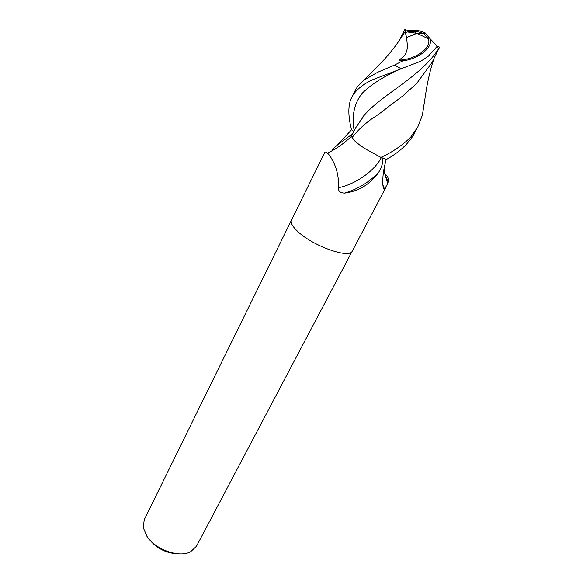 <?xml version="1.0" encoding="UTF-8"?>
<svg xmlns="http://www.w3.org/2000/svg" width="583" height="583" viewBox="0 0 583 583"><rect width="100%" height="100%" fill="white"/><g stroke="black" fill="none" stroke-linecap="round" stroke-linejoin="round"><path stroke-width="0.87" d="M291.507 220.061L291.485 220.112C290.319 222.808 292.571 226.751 298.234 231.939C313.741 246.471 349.88 259.027 352.263 251.084L352.292 251.025M381.348 157.563C374.643 170.914 355.054 184.563 338.526 187.682C338.912 178.092 337.142 169.405 333.214 161.622C331.042 157.337 329.089 154.48 327.376 153.074C326.006 151.937 325.139 151.711 324.76 152.418L291.485 220.112C290.319 222.808 292.571 226.751 298.234 231.939C313.741 246.471 349.88 259.027 352.263 251.084L196.449 546.271L190.626 551.744C179.294 558.106 155.406 549.725 146.88 536.214L143.243 527.6L144.256 519.672L291.485 220.112M332.281 149.496L337.783 144.715L351.658 129.63M351.746 136.262C351.782 138.878 356.439 143.148 365.723 149.08C357.729 143.95 353.262 140.029 352.307 137.318L351.775 135.591L355.776 127.692L364.732 114.64C383.454 93.353 422.442 76.067 439.589 47.143L431.981 62.585L416.619 83.544L402.634 96.078L389.145 106.164C382.273 111.688 376.458 115.937 371.706 118.903C363.785 124.587 357.321 130.723 352.307 137.318M384.241 173.435C387.338 175.396 388.686 178.012 388.285 181.284L387.717 183.623L384.554 189.147C383.126 189.235 382.565 185.576 382.878 178.165C383.126 172.685 384.27 166.403 386.31 159.305L381.792 157.731C383.527 161.2 382.412 166.162 378.447 172.634C369.331 181.976 358.545 188.644 346.091 192.63L344.458 193.097C340.122 192.893 338.147 191.086 338.526 187.682M378.447 172.634C370.263 184.017 359.471 190.779 346.069 192.907L344.458 193.097M383.752 170.36L387.717 183.623M148.658 538.597C156.244 548.37 166.213 553.449 178.573 553.828M405.513 29.165L404.988 29.267L406.111 30.965L406.548 30.863C412.946 29.434 419.148 30.119 425.145 32.91L430.086 38.74C433.235 47.281 419.053 58.927 402.736 60.872L394.451 65.107L377.646 72.292L364.003 80.148C359.675 83.66 356.599 87.384 354.777 91.327L351.644 97.711M353.837 131.503L351.483 129.477C349.246 120.972 348.437 113.481 349.049 106.988C349.611 102.695 350.427 99.7 351.498 98.002C355.513 88.572 368.485 81.161 374.25 79.12L420.839 61.208L428.177 56.332L437.316 46.166L439.589 47.143M406.65 37.567L407.539 47.471L406.424 51.996C404.842 54.547 406.395 54.321 399.472 59.867L399.851 60.078C416.196 59.364 431.996 47.42 428.359 38.813L423.848 33.654C418.528 31.395 413.055 30.833 407.43 31.978L405.302 32.517L406.65 37.567L416.954 33.318L423.972 33.727M400.368 38.77L405.936 30.382M406.111 30.965L405.302 32.517M425.145 32.91L423.848 33.654M399.472 59.867L399.093 60.115L399.851 60.078M399.093 60.115L402.736 60.872M437.534 47.15L436.069 47.165M416.677 31.642L415.14 32.859M424.06 104.226L422.398 115.128L417.894 126.744L411.634 135.948C410.563 137.785 397.846 149.991 380.859 157.381L365.723 149.08M380.859 157.381L386.544 159.385C394.378 155.078 401.031 150.006 406.526 144.169C411.168 138.761 413.828 135.096 414.498 133.172L414.659 132.866M352.686 133.784L337.783 144.715M404.092 67.511C385.64 75.229 371.648 83.843 362.109 93.346C354.194 103.431 351.549 115.922 354.187 130.818M394.451 65.107L400.893 68.619M327.376 153.074C335.116 149.7 343.227 144.067 351.724 136.167M388.285 181.284C386.121 178.442 384.7 174.266 384.022 168.771M382.885 184.92L384.554 189.147M386.012 187.15L352.263 251.084M428.359 38.813L416.954 33.318L407.43 31.978M362.072 117.795L364.732 114.64M404.981 29.267L399.377 40.322M402.051 36.044C396.826 45.022 388.839 54.445 383.374 60.428L364.018 80.133M433.992 58.701C431.398 65.908 428.957 75.55 426.661 87.618L422.398 115.128M406.548 30.863L406.081 30.87M437.316 46.166L430.086 38.74M414.498 133.172L417.894 126.744"/></g></svg>
